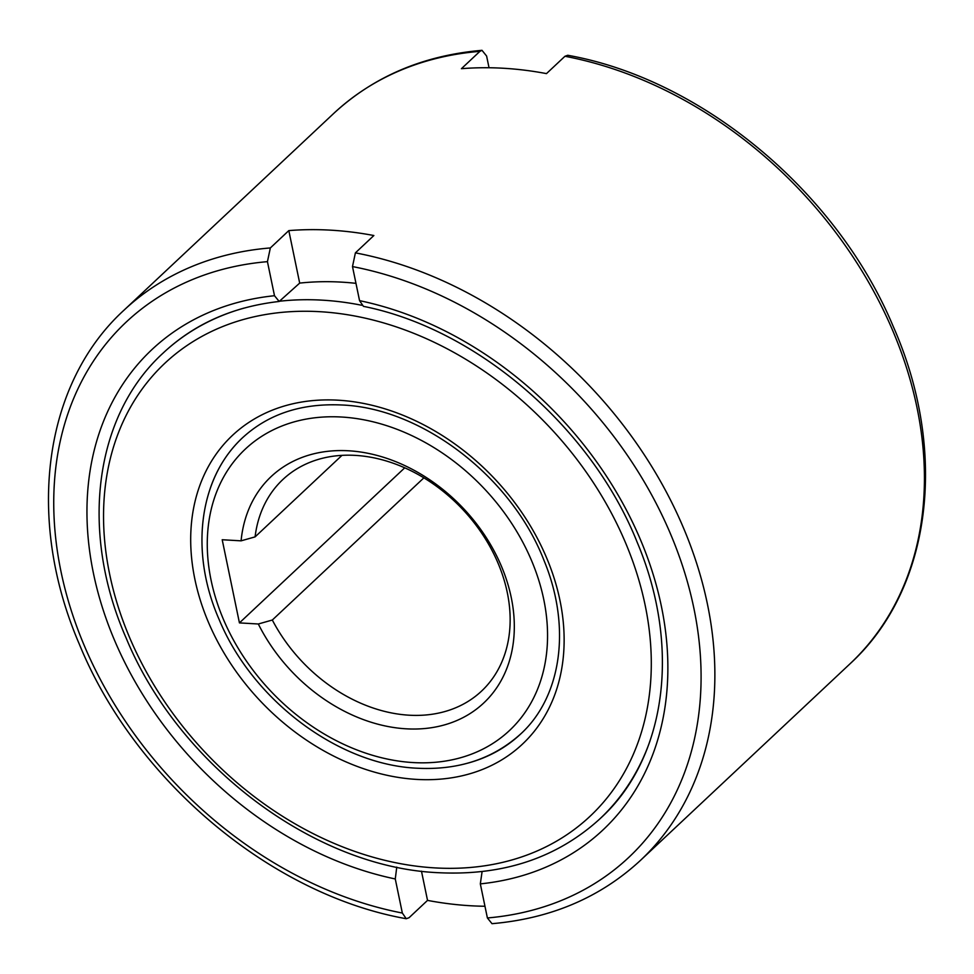 <?xml version="1.0" encoding="UTF-8"?>
<svg xmlns="http://www.w3.org/2000/svg" width="974" height="974" viewBox="0 0 974 974"><rect width="100%" height="100%" fill="white"/><g stroke="black" fill="none" stroke-linecap="round" stroke-linejoin="round"><path stroke-width="1.46" d="M355.973 283.349A319.265 243.403 -133.2 0 0 299.688 283.105L279.185 301.465L274.498 295.719L267.436 261.653L270.346 247.944L288.815 230.607A377.315 287.659 46.8 0 1 373.87 235.525L355.4 252.863L352.491 266.572L359.552 300.649L363.424 306.347C476.797 328.871 591.376 427.44 637.191 542.287C681.581 647.442 666.058 758.612 600.654 818.136L599.911 818.83A319.265 243.403 -133.2 0 0 650.072 740.751M423.873 477.857L272.318 620.024L258.317 623.993L239.434 622.897L222.206 539.742L241.089 540.838L255.091 536.881L341.984 455.357M255.091 536.881A145.126 110.634 46.8 0 1 282.923 479.464A145.126 110.634 46.8 0 1 412.039 471.282A145.126 110.634 46.8 0 1 507.284 592.545A145.126 110.634 46.8 0 1 481.497 691.15A145.126 110.634 46.8 0 1 272.318 620.024M241.089 540.838A155.28 118.378 46.8 0 1 369.207 453.555A155.28 118.378 46.8 0 1 511.253 597.549A155.28 118.378 46.8 0 1 426.113 728.394A155.28 118.378 46.8 0 1 258.317 623.993M564.957 56.273A377.315 287.659 46.8 0 1 916.984 407.522A377.315 287.659 46.8 0 1 849.925 663.891C931.741 589.209 948.627 451.924 893.268 326.546C837.056 191.963 701.816 79.077 567.745 55.274L564.957 56.273L546.475 73.61A377.315 287.659 -133.2 0 0 461.42 68.691L479.902 51.354L481.996 50.319L486.61 56.042L489.033 67.742M484.967 906.258A377.315 287.659 46.8 0 1 427.525 900.39L409.043 917.727L406.255 918.726L402.335 913.04L395.274 878.962L396.759 867.116M299.688 283.105L288.815 230.607M482.093 871.56L480.328 883.881L487.39 917.958L492.004 923.681C550.834 918.567 600.288 897.504 640.368 860.48A377.315 287.659 -133.2 0 0 707.428 604.111A377.315 287.659 -133.2 0 0 355.4 252.863M421.474 871.17L427.525 900.39M239.434 622.897L404.734 467.824M468.153 763.044A203.164 154.89 -133.2 0 0 520.481 734.165C561.511 696.836 571.641 627.037 543.991 560.415C511.703 476.846 421.62 407.96 341.716 404.989C301.38 403.114 268.3 414.06 242.477 437.813A203.164 154.89 -133.2 0 0 210.311 488.205M361.634 305.252A319.265 243.403 -133.2 0 0 322.297 300.162A319.265 243.403 -133.2 0 0 280.195 301.161M244.084 308.088A319.265 243.403 -133.2 0 0 163.048 353.136C93.894 416.275 79.564 532.267 126.243 638.274C178.656 765.272 314.626 867.627 438.58 872.704C503.29 875.87 557.067 857.911 599.911 818.83M338.148 400.192A211.784 161.465 -133.2 0 0 194.873 579.238A211.784 161.465 -133.2 0 0 416.677 779.407A211.784 161.465 -133.2 0 0 559.953 600.361A211.784 161.465 -133.2 0 0 338.148 400.192M319.825 311.692A310.645 236.828 -133.2 0 0 109.672 574.307A310.645 236.828 -133.2 0 0 435.013 867.907A310.645 236.828 -133.2 0 0 645.165 605.292A310.645 236.828 -133.2 0 0 319.825 311.692M211.078 580.175A192.986 147.123 -133.2 0 0 413.195 762.569A192.986 147.123 -133.2 0 0 543.748 599.424A192.986 147.123 -133.2 0 0 341.631 417.03A192.986 147.123 -133.2 0 0 211.078 580.175M270.346 247.944A377.315 287.659 -133.2 0 0 124.075 310.109L333.632 113.52A377.315 287.659 46.8 0 1 479.902 51.354M487.39 917.958A367.125 279.891 -133.2 0 0 693.841 608.105A367.125 279.891 -133.2 0 0 352.491 266.572M267.436 261.653A367.125 279.891 -133.2 0 0 60.985 571.495A367.125 279.891 -133.2 0 0 402.335 913.04M480.328 883.881A329.456 251.17 -133.2 0 0 661.37 606.23A329.456 251.17 -133.2 0 0 359.552 300.649M274.498 295.719A329.456 251.17 -133.2 0 0 93.455 573.369A329.456 251.17 -133.2 0 0 395.274 878.962M279.185 301.465C233.212 306.688 194.739 323.685 163.79 352.442L163.048 353.136M243.22 437.119C198.562 477.942 189.516 552.307 219.211 619.683C252.497 700.196 338.404 764.931 417.408 768.23C458.888 770.288 493.501 758.697 521.224 733.471M640.368 860.48L849.925 663.891M333.632 113.52C373.712 76.496 423.166 55.433 481.996 50.319M124.075 310.109C43.026 384.133 25.616 519.617 79.308 644.118C134.729 780.089 271.04 894.753 406.255 918.726"/></g></svg>
